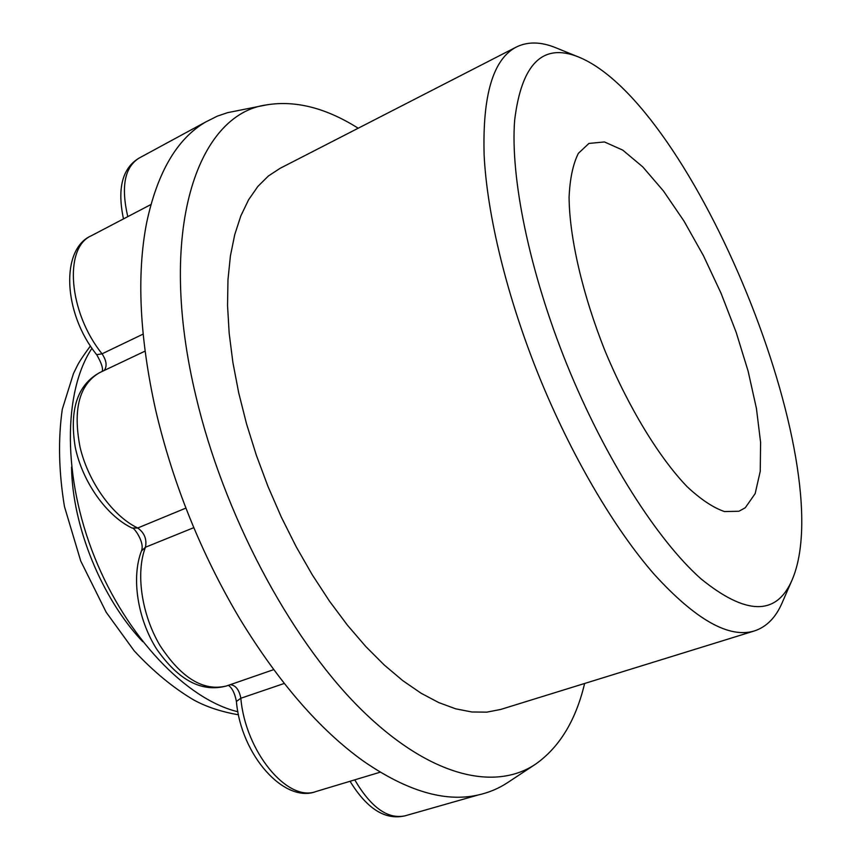 <?xml version="1.0" encoding="UTF-8"?>
<svg xmlns="http://www.w3.org/2000/svg" width="860" height="860" viewBox="0 0 860 860"><rect width="100%" height="100%" fill="white"/><g stroke="black" fill="none" stroke-linecap="round" stroke-linejoin="round"><path stroke-width="1.29" d="M578.318 56.9L555.936 47.816C541.015 41.678 527.814 41.42 516.322 47.042C493.092 59.082 482.363 95.245 484.148 155.552C487.222 215.43 506.884 296.614 538.779 375.594C571.104 455.338 614.201 528.567 654.353 574.491C695.761 619.834 729.119 638.647 754.424 630.928C766.572 626.908 775.838 617.491 782.202 602.677L791.856 580.521C776.236 615.867 745.964 615.319 701.05 578.898C657.395 540.263 604.709 457.864 566.837 364.339C529.319 271.567 510.173 177.3 514.656 120.174C521.547 63.769 542.767 42.678 578.318 56.9C693.278 103.157 841.682 467.077 791.856 580.521M754.424 630.928L500.746 709.436L486.878 712.144L471.828 711.983L455.736 708.833L438.761 702.588L421.056 693.203L402.835 680.679L384.323 665.081L365.747 646.494L347.386 625.123L329.498 601.172L312.352 574.942L296.206 546.788L281.317 517.086L267.911 486.287L256.312 455.144L246.519 423.829L238.693 392.773L232.888 362.436L229.168 333.228L227.545 305.536L227.975 279.683L230.405 255.968L234.737 234.64L240.843 215.86L248.594 199.778L257.828 186.48L268.385 175.999L280.091 168.323L516.322 47.042M745.265 507.776L738.912 511.259L724.442 511.549C713.22 507.712 700.792 499.434 687.162 486.717C659.265 457.778 628.703 407.79 605.193 351.299C582.489 294.464 569.384 237.371 569.083 197.176C569.933 178.547 573.029 163.938 578.371 153.349L588.917 143.437L604.408 141.943L622.715 150.091L642.742 166.861L663.479 191.006L684.001 221.095L703.437 255.678L721.045 293.249L736.149 332.261L748.125 371.176L756.424 408.414L760.595 442.341L760.24 471.291L755.155 493.629L745.265 507.776M358.201 128.226C326.004 107.919 295.453 100.147 266.536 104.888L227.653 112.649L217.344 116.132L205.529 122.077C176.966 138.825 157.326 172.462 146.598 222.955C136.536 274.921 139.567 337.356 155.703 410.274C172.989 483.782 200.96 553.184 239.618 618.48C278.715 682.561 320.092 730.194 363.748 761.369C406.877 791.017 444.717 802.283 477.279 795.188C488.405 792.834 498.574 788.609 507.765 782.514L535.425 764.26C559.409 747.426 575.813 720.497 584.628 683.474M266.536 104.888C197.37 114.004 156.101 230.759 195.983 396.471C223.514 513.517 288.702 636.346 357.954 706.243C427.42 776.268 493.898 791.942 535.425 764.26M185.889 508.099L137.697 527.997L132.16 528.083C133.139 526.277 145.168 542.079 141.459 550.98L145.448 547.24C147.017 539.198 144.437 532.781 137.697 527.997C112.95 516.215 88.483 482.428 80.109 447.458C72.745 409.51 79.206 384.592 99.491 372.713L145.018 351.149M141.459 550.98C131.182 577.436 137.482 618.856 156.671 649.117C178.611 680.443 201.928 692.708 226.631 685.925C203.605 691.676 181.395 678.207 159.992 645.516C141.459 614.298 135.579 572.749 145.448 547.24L193.79 527.664M284.273 683.453L240.843 698.245C245.369 751.651 287.606 802.52 316.05 791.512C284.552 803.756 241.047 755.456 236.403 701.438L240.843 698.245C239.23 689.817 235.726 685.291 230.308 684.657M350.052 781.267C366.951 808.819 385.215 820.354 404.856 815.871C387.634 819.376 370.929 807.368 354.75 779.859M127.774 216.655C120.894 186.814 124.614 167.324 138.922 158.186L205.916 121.851M102.093 371.488C103.372 368.746 101.566 363.146 96.685 354.696L102.05 353.815C68.596 312.427 63.597 247.712 91.246 235.79L150.876 204.551M104.2 370.488C107.285 366.199 106.565 360.652 102.05 353.815L143.093 334.121M237.908 711.758C186.717 699.545 126.732 637.496 94.589 557.194C62.35 476.924 63.135 391.483 91.988 348.246M71.552 467.12C72.337 526.406 101.835 598.743 142.738 641.678M236.403 701.438C234.801 693.192 232.125 687.828 228.362 685.334M123.474 218.902C117.11 188.533 122.26 168.302 138.922 158.186M96.685 354.696C62.887 312.814 60.566 248.97 91.246 235.79M132.16 528.083C106.511 515.914 82.463 481.944 75.239 447.211C69.219 409.854 77.303 385.022 99.491 372.713M226.631 685.925L273.684 669.628M316.05 791.512L380.185 772.194M404.856 815.871L477.999 795.038M238.51 714.8C221.321 711.811 206.411 706.888 193.812 700.008C173.215 687.839 153.327 671.434 134.149 650.794L106.156 612.191L80.743 561.053L64.446 506.529C58.727 471.602 58.018 439.17 62.296 409.242L73.487 373.487L77.282 365.758C79.206 361.845 83.592 355.234 90.44 345.935"/></g></svg>
